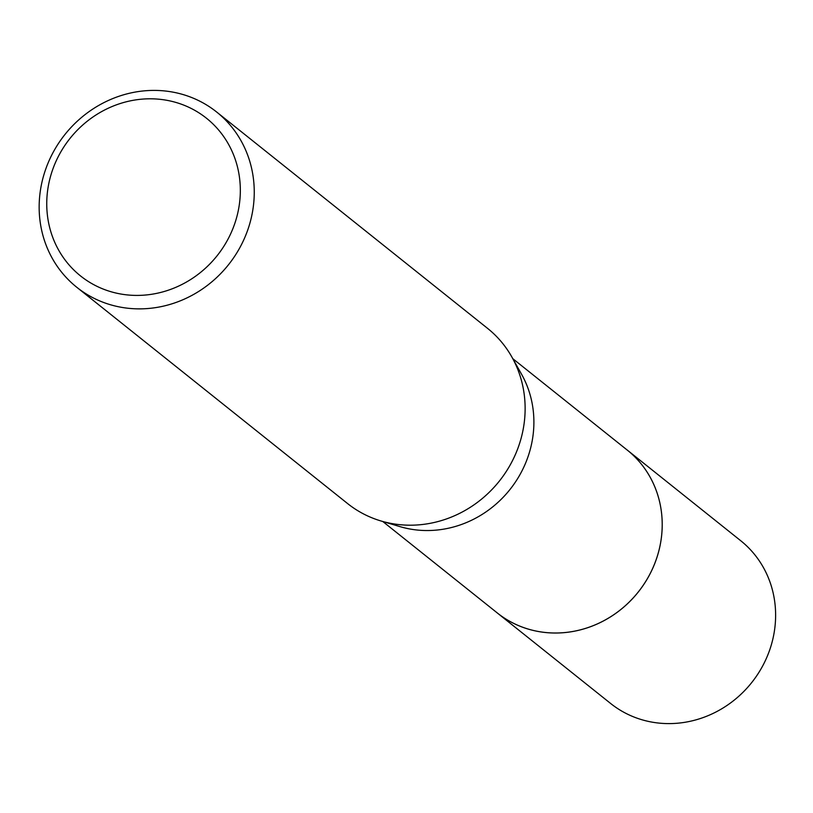 <?xml version="1.0" encoding="UTF-8"?>
<svg xmlns="http://www.w3.org/2000/svg" width="813" height="813" viewBox="0 0 813 813"><rect width="100%" height="100%" fill="white"/><g stroke="black" fill="none" stroke-linecap="round" stroke-linejoin="round"><path stroke-width="1.22" d="M625.837 448.969A104.196 97.143 128.6 0 1 627.301 450.107A104.176 97.133 128.6 0 1 648.561 576.6A104.176 97.133 128.6 0 1 528.104 629.038A104.176 97.133 128.6 0 1 497.251 612.921L382.801 521.519M626.264 449.304A104.186 97.133 128.6 0 1 648.906 575.99A104.186 97.133 128.6 0 1 528.115 629.059A104.186 97.133 128.6 0 1 496.235 612.108M216.675 112.031A112.123 104.531 128.6 0 1 239.581 248.158A112.123 104.531 128.6 0 1 109.948 304.601A112.123 104.531 128.6 0 1 76.737 287.243A112.123 104.531 128.6 0 1 53.831 151.116A112.123 104.531 128.6 0 1 183.464 94.674A112.123 104.531 128.6 0 1 216.675 112.031L487.556 328.361A112.123 104.531 128.6 0 1 511.905 357.08L521.6 374.315A104.176 97.133 128.6 0 1 509.853 489.66A104.176 97.133 128.6 0 1 399.966 526.621A104.176 97.133 128.6 0 1 399.803 526.57M511.905 357.08A112.123 104.531 128.6 0 1 499.263 481.205A112.123 104.531 128.6 0 1 381.002 520.981A112.123 104.531 128.6 0 1 380.83 520.93A112.123 104.531 128.6 0 1 347.618 503.582L76.737 287.243M176.614 102.641A100.914 94.084 128.6 0 1 234.51 224.317A100.914 94.084 128.6 0 1 110.456 291.572A100.914 94.084 128.6 0 1 52.571 169.897A100.914 94.084 128.6 0 1 176.614 102.641M497.251 612.941A104.196 97.143 128.6 0 0 656.203 559.618A104.196 97.143 128.6 0 0 627.301 450.107L740.714 540.716A104.176 97.133 128.6 0 1 769.606 650.207A104.176 97.133 128.6 0 1 610.685 703.519L497.251 612.941A104.196 97.143 128.6 0 1 495.818 611.772M627.27 450.107L512.83 358.706M399.966 526.621L381.002 520.981"/></g></svg>
